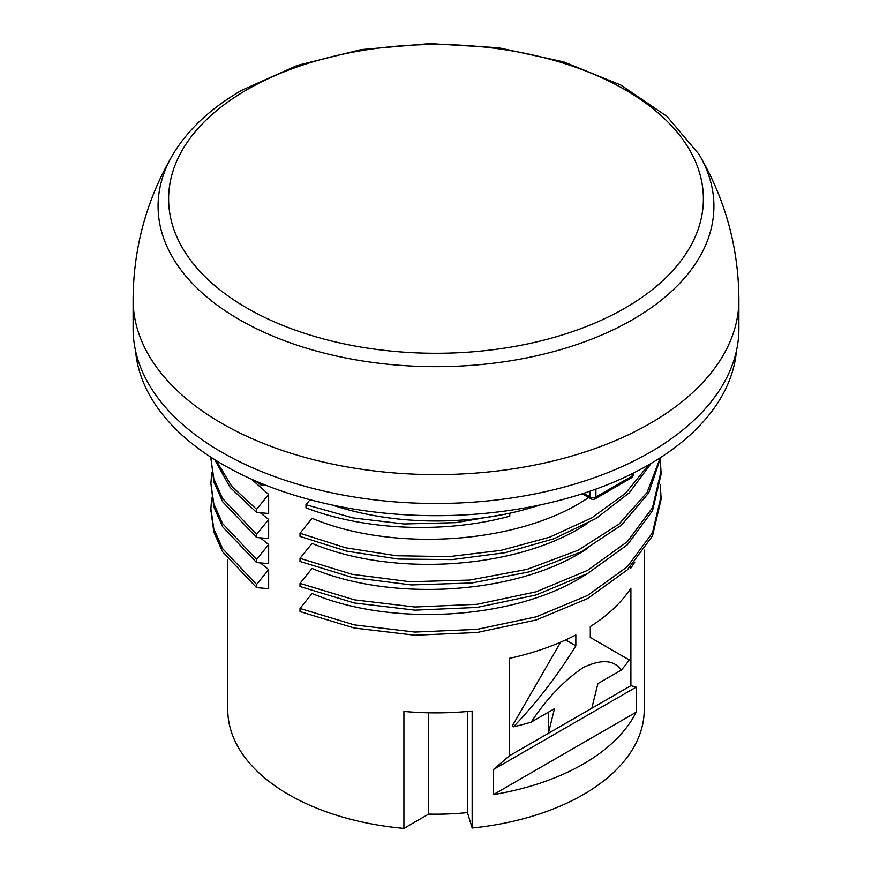 <?xml version="1.0" encoding="UTF-8"?>
<svg xmlns="http://www.w3.org/2000/svg" width="872" height="872" viewBox="0 0 872 872"><rect width="100%" height="100%" fill="white"/><g stroke="black" fill="none" stroke-linecap="round" stroke-linejoin="round"><path stroke-width="1.31" d="M133.111 328.624A302.889 174.869 0 0 0 320.089 490.184A302.889 174.869 0 0 0 650.174 452.274A302.889 174.869 180 0 0 738.889 328.624L738.889 299.739A302.889 174.869 0 0 1 650.174 423.389A302.889 174.869 0 0 1 320.089 461.299A302.889 174.869 0 0 1 133.111 299.739L133.111 328.624M135.531 350.708A300.84 173.692 0 0 0 327.883 504.071A300.84 173.692 0 0 0 648.724 464.809A300.84 173.692 180 0 0 736.469 350.708M331.992 504.964A208.746 120.521 0 0 0 540.008 504.964M587.554 573.536L583.248 576.218C513.848 619.839 391.321 626.957 312.067 593.494L300.012 608.46L300.012 611.599L354.348 628.036L414.93 635.219L477.126 632.494L536.171 619.992L587.564 598.595L627.36 569.852L652.518 535.866L661.118 499.166L660.366 485.072M587.554 548.466L583.248 551.148C513.87 594.759 391.365 601.898 312.067 568.435L300.012 583.401L300.012 586.54L354.348 602.977L414.93 610.149L477.126 607.424L536.171 594.933L587.554 573.536L627.36 544.782L652.518 510.807L661.118 474.096L660.366 460.002M509.782 513.216L509.782 516.159C445.581 533.675 365.771 530.754 305.985 507.864L305.985 504.725L310.04 499.721M588.753 497.563L583.248 501.019C513.804 544.662 391.256 551.747 312.067 518.295L300.012 533.272L300.012 536.411L346.576 551.148L398.275 559.05L452.143 559.595L505.084 552.695L554.058 538.711L596.252 518.36L629.257 492.789L651.177 463.381M587.554 523.407L583.248 526.089C513.88 569.688 391.386 576.839 312.067 543.365L300.012 558.331L300.012 561.47L352.691 577.569L411.388 584.938L471.861 582.987L529.751 571.76L580.861 552.009L621.518 525.075L648.779 492.822L660.671 457.495M583.739 493.29L590.115 496.975A4.098 2.365 120 0 0 590.965 498.849A4.098 4.098 0 0 0 595.064 498.849L631.241 477.954A4.098 2.365 -120 0 0 632.091 476.09A4.098 2.365 180 0 0 633.29 474.412A4.098 4.098 0 0 1 631.241 477.954M590.115 491.154L590.115 496.975A4.098 2.365 0 0 0 595.914 496.975A4.098 2.365 60 0 1 595.064 498.849M630.892 685.664L591.826 708.217L597.898 683.604L621.224 670.143A208.234 120.227 0 0 0 629.279 659.951L590.3 637.443L590.3 626.587A208.234 120.227 0 0 0 630.892 588.197L630.892 685.664L636.168 687.125L636.168 712.184L493.432 794.599A208.234 120.227 0 0 0 636.168 712.184M644.234 550.112L644.234 709.612A208.234 120.227 180 0 1 636.168 742.77A208.234 120.227 180 0 1 472.155 828.008L472.155 711.04A208.234 120.227 0 0 1 403.91 711.432L403.91 828.4A208.234 120.227 180 0 1 227.766 709.612L227.766 559.53M621.224 670.143C614.095 659.81 601.429 658.938 583.248 667.538C563.966 680.563 546.602 698.766 531.157 722.136L554.483 708.674L548.412 733.287L509.346 755.839L509.346 658.371A208.234 120.227 0 0 0 575.836 634.936L575.836 645.803C557.786 675.201 536.999 702.2 513.51 726.79A208.234 120.227 0 0 0 531.157 722.136M630.729 566.484L630.729 568.282L634.816 562.091M300.012 608.46L354.348 624.897L414.93 632.069L477.126 629.344L536.171 616.853L587.564 595.456L627.36 566.713L652.518 532.727L661.118 496.015M300.012 583.401L354.348 599.838L414.93 607.01L477.126 604.285L536.171 591.794L587.554 570.386L627.36 541.643L652.518 507.657L661.118 470.956M211.733 472.537L210.882 483.491L213.825 503.831L222.611 523.614L256.597 559.421L268.652 544.542L260.314 537.817M211.733 497.596L210.882 508.55L213.825 528.89L222.611 548.684L256.597 584.491L268.652 569.612L260.314 562.887M210.882 483.491L213.825 506.97L222.611 526.753L256.597 562.56L256.597 559.421M210.893 510.131L213.825 532.029L222.611 551.823L256.597 587.63L256.597 584.491M268.652 544.542L268.652 563.606L256.597 562.56M268.652 569.612L268.652 588.676L256.597 587.63M493.432 794.599L493.432 769.529L509.346 755.839M268.652 494.413L268.652 513.477L256.597 512.431L256.597 509.292L268.652 494.413L251.419 479.142M268.652 519.483L268.652 538.536L256.597 537.501L256.597 534.362L268.652 519.483L260.314 512.758M305.985 504.725L352.953 517.903L403.976 523.974L455.925 522.644L505.673 514.088M266.298 485.41L260.87 484.919L260.87 483.219M254.951 480.701L260.87 484.919M214.708 459.653L230.143 487.459L256.597 512.431M210.893 457.211L213.836 481.922L222.611 501.705L256.597 537.501M300.012 558.331L352.016 574.277L409.949 581.733L469.725 580.076L527.113 569.351L578.082 550.254L619.033 524.05L647.079 492.506L660.235 457.778M300.012 533.272L345.639 547.79L396.27 555.737L449.091 556.619L501.182 550.33L549.676 537.174L591.892 517.815L625.497 493.28L648.626 464.863M216.191 460.58L231.669 486.195L256.597 509.292M210.882 458.443L213.836 478.772L222.611 498.555L256.597 534.362M493.432 769.529L636.168 687.125M591.826 708.217L548.412 733.287L548.412 712.173M560.674 642.141L512.235 726.049L513.51 726.79M565.656 639.928L575.836 645.803M403.91 828.4L428.686 814.099L428.686 712.795M472.155 828.008L467.447 812.595A181.125 104.575 180 0 1 428.686 814.099M467.447 812.595L467.447 711.487M632.091 473.714L632.091 476.09L595.914 496.975L595.914 489.105M698.93 154.257A277.917 160.448 180 0 1 632.516 319.675A277.917 160.448 0 0 1 288.948 342.369A277.917 160.448 0 0 1 173.059 154.257C146.692 199.187 133.372 247.681 133.111 299.739M246.929 89.74A267.388 154.377 0 0 0 246.929 308.056A267.388 154.377 0 0 0 625.071 308.056A267.388 154.377 180 0 0 625.071 89.74A267.388 154.377 180 0 0 246.929 89.74M582.202 493.792L590.965 498.849M633.29 473.115L633.29 474.412M210.882 508.55L210.882 511.69M173.059 154.257C188.123 129.329 211.046 107.986 241.827 90.23L297.276 65.433L361.172 49.606L429.667 43.6L498.555 47.753L563.595 61.847L620.842 85.085L666.906 116.347L698.941 154.257C725.308 199.187 738.628 247.681 738.889 299.739"/></g></svg>
